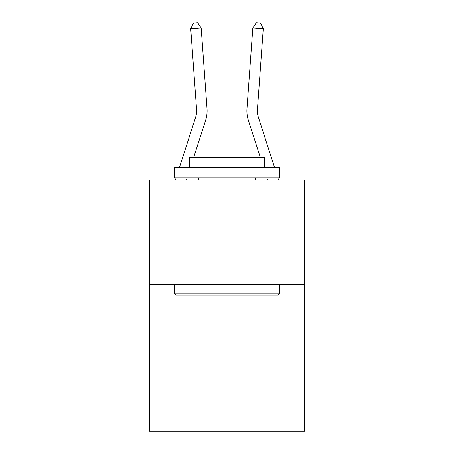 <?xml version="1.0" encoding="UTF-8"?>
<svg xmlns="http://www.w3.org/2000/svg" width="454" height="454" viewBox="0 0 454 454"><rect width="100%" height="100%" fill="white"/><g stroke="black" fill="none" stroke-linecap="round" stroke-linejoin="round"><path stroke-width="0.68" d="M304.492 284.692L304.492 431.3L149.508 431.3L149.508 179.971L304.492 179.971L304.492 284.692L149.508 284.692M207.024 108.591L201.184 27.904L207.024 108.591A31.417 31.417 143.4 0 1 205.588 120.497L193.574 157.771M196.576 109.346A20.946 20.946 -36.6 0 1 195.623 117.285L179.466 167.407L195.623 117.285A20.946 20.946 -22.1 0 0 196.576 109.346L190.742 28.659L193.483 23.001L197.66 22.7L201.184 27.904L190.742 28.659M175.414 179.971L176.09 177.877L175.414 179.971M274.534 167.407L258.377 117.285A20.946 20.946 22.1 0 1 257.424 109.346L263.258 28.659L252.816 27.904L246.976 108.591A31.417 31.417 -143.4 0 0 248.412 120.497L260.426 157.771M175.897 295.162L174.642 293.908L279.358 293.908L278.103 295.162L175.897 295.162M279.358 167.407L279.358 177.877L174.642 177.877L174.642 167.407L279.358 167.407M189.301 167.407L189.301 157.771L264.699 157.771L264.699 167.407M279.358 284.692L279.358 293.908M174.642 284.692L174.642 293.908M255.483 177.877L255.483 179.971M198.517 177.877L198.517 179.971M187.088 177.877L186.418 179.971M278.586 179.971L277.91 177.877M258.377 117.285A20.946 20.946 36.6 0 1 257.424 109.346M263.258 28.659L260.517 23.001L256.34 22.7L252.816 27.904L246.976 108.591M266.912 177.877L267.582 179.971"/></g></svg>
